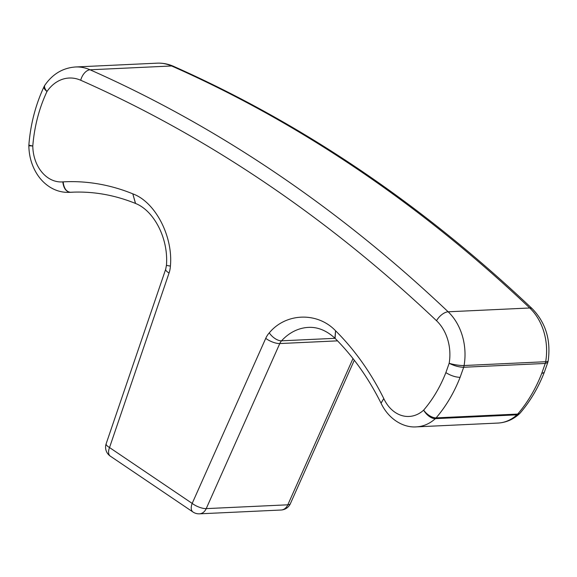 <?xml version="1.0" encoding="UTF-8"?>
<svg xmlns="http://www.w3.org/2000/svg" width="577" height="577" viewBox="0 0 577 577"><rect width="100%" height="100%" fill="white"/><g stroke="black" fill="none" stroke-linecap="round" stroke-linejoin="round"><path stroke-width="0.87" d="M290.39 503.663A10.747 10.747 0 0 1 281.078 510.018A10.747 8.316 -92.7 0 0 287.815 504.81A10.747 3.707 24 0 0 290.39 503.663L354.3 360.236M519.271 413.961C513.068 419.558 505.957 422.595 497.951 423.064L416.356 426.872A46.369 35.882 -92.7 0 0 435.354 418.65A10.747 5.734 -132.3 0 1 423.648 410.139A10.747 5.265 -139.3 0 0 436.104 417.878L517.692 414.07A10.747 5.265 -139.3 0 0 520.187 413.017L520.187 413.017A10.747 10.747 0 0 1 519.271 413.961A10.747 5.734 -132.3 0 1 516.942 414.841A10.747 8.316 -92.7 0 0 517.692 414.07A143.983 111.419 -92.7 0 0 541.695 373.535L544.255 372.425L547.797 362.421L545.265 363.445L541.695 373.535M547.797 362.421A10.747 10.747 0 0 0 548.15 360.971A10.747 1.854 -170.3 0 1 545.683 361.714A10.747 8.316 87.3 0 1 545.265 363.445L463.677 367.26C459.083 367.174 454.25 365.854 449.166 363.294A41.054 31.764 -92.7 0 0 436.522 320.718A1666.722 1289.775 -92.7 0 0 80.722 80.253A41.054 31.764 -92.7 0 0 46.997 91.498A133.237 103.103 -92.7 0 0 32.795 145.988A35.623 27.566 -92.7 0 0 62.799 181.885C63.629 188.354 66.139 191.824 70.329 192.285L73.2 192.155M548.15 360.971C551.057 340.156 545.777 322.759 532.311 308.789A10.747 5.301 133.5 0 0 529.736 307.988A51.8 40.08 -92.7 0 1 545.683 361.714L464.096 365.522A10.747 1.854 -170.3 0 1 449.166 363.294L445.862 372.634C450.781 375.649 455.527 377.214 460.1 377.344L463.677 367.26A10.747 8.316 87.3 0 0 464.096 365.522A51.8 40.08 -92.7 0 0 448.149 311.796L529.736 307.988A1677.469 1298.091 -92.7 0 0 171.643 65.973A51.8 40.08 -92.7 0 0 157.045 63.167L75.45 66.982C62.886 67.92 52.709 73.964 44.919 85.122L44.919 85.122A10.747 4.746 34.3 0 0 46.997 91.498A10.747 3.851 25.3 0 1 44.076 86.586C35.659 104.531 30.588 123.94 28.886 144.813A10.747 1.104 4.6 0 0 32.795 145.988L28.85 145.786C29.03 156.475 31.872 166.089 37.368 174.622C40.816 179.851 45.035 184.034 50.033 187.172C56.056 190.893 62.496 192.617 69.348 192.35A46.369 35.882 -92.7 0 0 70.329 192.285L72.781 192.17M63.153 181.863A260.054 201.243 -92.7 0 1 132.811 193.836L135.559 203.465C114.599 194.983 93.294 191.232 71.656 192.22A249.307 192.927 -92.7 0 0 70.509 192.278C66.348 191.824 63.896 188.354 63.153 181.863L62.799 181.885M132.811 193.836L135.48 203.436M334.948 338.23C326.575 330.542 317.768 326.928 308.544 327.383A58.364 45.165 -92.7 0 0 281.547 340.819A10.747 5.388 42.4 0 1 269.271 332.871C285.875 312.756 317.48 311.746 335.562 330.765L335.086 338.346M335.562 330.765L334.92 338.201M335.872 331.068A260.054 201.243 -92.7 0 1 383.777 398.548L381.022 403.128M281.078 510.018L199.483 513.833A10.747 8.316 -92.7 0 0 206.22 508.618A10.747 3.707 -156 0 1 192.184 503.411L265.737 338.346A10.747 3.707 24 0 0 279.78 343.553L206.22 508.618L287.815 504.81L352.987 358.555M133.179 193.987C155.465 202.26 173.215 236.613 170.403 266.047A21.493 16.632 -92.7 0 1 169.061 273.008L109.529 447.55L192.184 503.411A10.747 5.893 124.1 0 0 192.963 512.001A10.747 10.747 0 0 0 199.483 513.833M169.061 273.008A10.747 3.087 -161.2 0 1 165.693 269.221L106.154 443.763A10.747 3.087 18.8 0 0 109.529 447.55A10.747 5.893 124.1 0 0 110.308 456.14L192.963 512.001M497.951 423.064A46.369 35.882 -92.7 0 0 516.942 414.841L435.354 418.65A10.747 8.316 87.3 0 0 436.104 417.878A143.983 111.419 -92.7 0 0 460.1 377.344M532.311 308.789C422.047 204.395 302.427 123.565 173.468 66.297A10.747 6.347 113.9 0 0 171.643 65.973L90.055 69.788A1677.469 1298.091 -92.7 0 1 448.149 311.796A10.747 5.301 133.5 0 0 436.522 320.718M383.777 398.548L381.065 403.229M383.965 398.938A35.623 27.566 -92.7 0 0 423.648 410.139A133.237 103.103 -92.7 0 0 445.862 372.634M335.042 338.317L281.547 340.819A10.747 8.316 87.3 0 0 279.78 343.553L337.545 340.856M170.403 266.055A10.747 0.909 -176.7 0 1 166.472 265.124C168.52 237.962 153.734 210.67 135.653 203.508M269.271 332.871A21.493 16.632 -92.7 0 0 265.737 338.346M80.722 80.253A10.747 6.347 113.9 0 1 90.055 69.788A51.8 40.08 -92.7 0 0 75.45 66.982M380.957 403.02C368.465 378.007 353.167 356.456 335.078 338.36M380.95 403.006L381.065 403.236C388.905 419.667 403.763 427.874 416.356 426.872M520.187 413.017C530.198 401.325 538.218 387.794 544.255 372.425M44.919 85.122A10.747 10.747 0 0 0 44.076 86.586M28.886 144.813A10.747 10.747 0 0 0 28.85 145.786M74.383 192.112L69.348 192.35M106.154 443.763A10.747 10.747 0 0 0 110.308 456.14M173.468 66.297C168.181 63.968 162.707 62.922 157.045 63.167M165.693 269.221L166.472 265.124"/></g></svg>
